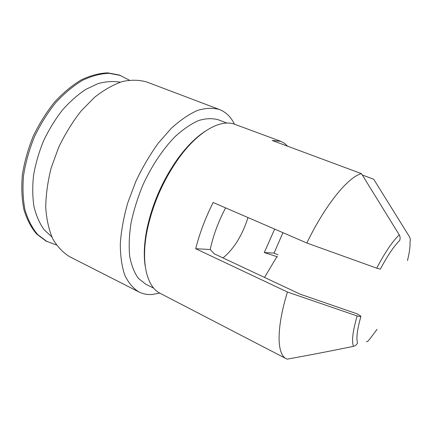 <?xml version="1.0" encoding="UTF-8"?>
<svg xmlns="http://www.w3.org/2000/svg" width="432" height="432" viewBox="0 0 432 432"><rect width="100%" height="100%" fill="white"/><g stroke="black" fill="none" stroke-linecap="round" stroke-linejoin="round"><path stroke-width="0.65" d="M357.529 342.932C356.098 338.386 357.199 329.654 360.828 316.726L357.14 315.954L287.42 292.021C276.172 328.666 276.853 354.483 286.297 358.749L287.172 359.138C308.459 355.32 330.572 351.049 353.511 346.324C355.363 345.854 356.702 344.725 357.529 342.932M376.704 268.153L380.327 269.168C387.585 255.577 394.038 246.008 399.681 240.451C400.378 238.523 400.248 236.677 399.287 234.905L361.454 173.648C348.3 176.812 325.399 204.584 306.828 243.011L376.704 268.153C385.258 251.948 392.785 240.867 399.287 234.905M362.308 174.992L373.702 179.237L409.606 236.99L410.395 239.652L409.984 242.206C410.276 246.623 409.433 252.742 407.457 260.566M377.05 329.33L370.143 338.634L367.789 341.28L366.336 341.831M361.454 173.648L272.198 140.481L280.741 141.307L234.911 124.357C221.098 118.8 198.736 130.723 179.194 157.626C163.615 179.474 152.987 203.51 147.307 229.738C140.551 262.294 146.777 286.859 160.18 293.339L286.297 358.749M360.828 316.726L360.85 316.148L357.145 313.848L300.235 294.192L214.331 253.859L210.222 249.523L195.685 248.708L287.42 292.021M195.685 248.708C199.649 233.199 205.47 217.793 213.149 202.489L306.828 243.011M280.741 141.307L284.429 143.273L287.582 146.2M282.933 232.675L274.066 253.103L278.084 254.912M264.535 277.43L276.934 256.651L264.276 252.553L274.671 229.1M222.993 257.926C233.933 248.902 242.266 235.451 248 217.566M210.222 249.523C213.187 235.607 218.317 221.724 225.607 207.878M276.934 256.651L277.549 256.927M226.87 123.066L218.457 119.821C212.571 118.098 205.951 118.341 198.607 120.55C190.955 123.941 183.087 129.325 175.009 136.696C162.961 149.062 151.735 165.829 143.008 184.729C137.716 197.564 133.726 210.303 131.036 222.95C129.173 235.202 128.725 246.326 129.697 256.322C131.436 265.432 134.347 272.792 138.424 278.419L145.757 284.224L153.819 288.257M204.871 131.474C195.874 137.36 186.986 146.237 178.211 158.101C162.95 179.485 152.545 203.013 146.993 228.69C144.121 243.167 143.537 255.712 145.238 266.328M234.484 124.205C230.98 117.05 226.017 112.169 219.596 109.571L146.977 82.075C139.514 79.828 131.323 79.65 122.391 81.535C113.179 84.677 103.864 89.975 94.441 97.411L80.924 111.208C72.414 122.094 64.989 134.163 58.639 147.42L51.203 167.843C47.693 181.672 45.868 194.913 45.733 207.554C46.57 219.532 48.924 229.981 52.79 238.912C57.407 246.791 63.056 252.731 69.736 256.738L138.937 291.962C142.954 293.938 147.317 294.781 152.032 294.494L159.781 293.128M219.596 109.571C213.068 107.698 205.729 107.978 197.581 110.403C189.092 114.145 180.355 120.091 171.374 128.239L158.269 143.149C149.877 154.796 142.382 167.589 135.783 181.537L127.753 202.873C123.698 217.215 121.214 230.834 120.307 243.724C120.317 255.852 121.797 266.317 124.745 275.108C128.428 282.771 133.164 288.387 138.937 291.962M129.292 80.131L119.416 75.049L107.784 72.862C99.317 73.17 90.466 75.519 81.243 79.904C71.982 85.477 63.056 92.907 54.475 102.19C46.316 112.396 39.236 123.73 33.242 136.188C28.058 149.008 24.435 161.87 22.378 174.776C21.281 187.369 21.789 198.968 23.9 209.569C26.865 219.348 31.082 227.47 36.553 233.944L45.997 241.078L56.398 244.96M120.587 75.476L108.967 73.3C100.51 73.613 91.67 75.967 82.453 80.368C73.197 85.946 64.276 93.388 55.696 102.686C47.536 112.903 40.451 124.249 34.457 136.728C29.263 149.558 25.634 162.432 23.566 175.343C22.459 187.947 22.955 199.552 25.056 210.152C28.01 219.937 32.211 228.058 37.67 234.527L47.099 241.655M120.258 82.177C113.314 80.978 105.872 81.47 97.934 83.662L85.801 89.375C77.63 94.792 69.784 101.752 62.273 110.246C55.129 119.491 48.897 129.665 43.589 140.762C38.95 152.161 35.613 163.615 33.583 175.122C32.351 186.392 32.486 196.879 33.977 206.572C36.202 215.606 39.539 223.279 43.988 229.597L51.835 236.903M179.501 156.362L179.982 156.557M178.799 157.302L179.285 157.502M146.448 231.509L146.912 231.73M274.066 253.103L264.276 252.553M183.346 152.204L182.903 152.026M146.227 235.602L145.789 235.391M357.14 315.954C352.712 331.403 351.508 341.528 353.511 346.324M146.993 228.69L147.307 229.738M178.211 158.101L179.194 157.626"/></g></svg>
